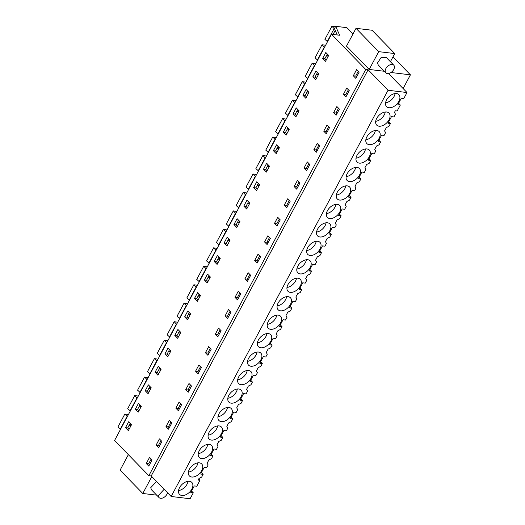 <?xml version="1.0" encoding="UTF-8"?>
<svg xmlns="http://www.w3.org/2000/svg" width="525" height="525" viewBox="0 0 525 525"><rect width="100%" height="100%" fill="white"/><g stroke="black" fill="none" stroke-linecap="round" stroke-linejoin="round"><path stroke-width="0.79" d="M400.319 105.053L397.143 110.998L395.332 110.775L394.433 112.455L395.463 114.142L393.973 116.937L391.479 116.642L387.968 123.218L390.462 123.519L388.966 126.315L386.367 127.568L385.468 129.242L384.576 130.915L385.606 132.602L384.11 135.404L381.623 135.102L378.105 141.684L380.599 141.98L379.102 144.782L376.504 146.029L374.719 149.382L375.749 151.069L374.253 153.864L371.759 153.569L368.248 160.145L370.742 160.447L369.246 163.242L366.647 164.496L364.855 167.849L365.886 169.536L364.396 172.331L361.902 172.036L358.391 178.612L360.878 178.913L359.389 181.709L356.79 182.963L355.891 184.636L354.998 186.309L356.029 187.996L354.533 190.798L352.045 190.496L348.528 197.078L351.022 197.374L349.525 200.176L346.927 201.423L345.142 204.776L346.172 206.463L344.676 209.258L342.182 208.963L338.671 215.539L341.165 215.841L339.668 218.636L337.07 219.89L335.278 223.243L336.308 224.93L334.819 227.725L332.325 227.423L328.814 234.006L331.301 234.301L329.812 237.103L327.213 238.357L326.314 240.03L325.421 241.703L326.452 243.39L324.955 246.192L322.468 245.89L318.951 252.473L321.444 252.768L319.948 255.57L317.349 256.817L315.564 260.17L316.595 261.857L315.098 264.652L312.605 264.357L309.094 270.933L311.588 271.235L310.091 274.03L307.493 275.284L305.701 278.631L306.731 280.317L305.242 283.119L302.748 282.817L299.237 289.4L301.724 289.695L300.234 292.497L297.636 293.744L296.737 295.424L295.844 297.098L296.874 298.784L295.378 301.586L292.891 301.284L289.373 307.867L291.867 308.162L290.371 310.957L287.772 312.211L285.987 315.564L287.017 317.251L285.521 320.047L283.027 319.751L279.517 326.327L282.01 326.629L280.514 329.424L277.915 330.678L276.124 334.025L277.154 335.711L275.664 338.513L273.171 338.212L269.66 344.794L272.147 345.089L270.657 347.891L268.058 349.138L267.159 350.818L266.267 352.492L267.297 354.178L265.801 356.974L263.314 356.678L259.796 363.254L262.29 363.556L260.794 366.352L258.195 367.605L256.403 370.958L257.44 372.645L255.944 375.441L253.45 375.145L249.939 381.721L252.433 382.023L250.937 384.818L248.338 386.072L247.439 387.745L246.547 389.419L247.577 391.105L246.087 393.908L243.593 393.606L240.082 400.188L242.57 400.483L241.08 403.285L238.475 404.532L236.69 407.886L237.72 409.572L236.224 412.368L233.737 412.072L230.219 418.648L232.713 418.95L231.217 421.746L228.618 422.999L226.826 426.352L227.863 428.039L226.367 430.835L223.873 430.533L220.362 437.115L222.856 437.417L221.36 440.212L218.761 441.466L217.862 443.139L216.969 444.813L218 446.499L216.51 449.302L214.016 449L210.505 455.582L212.993 455.877L211.503 458.679L208.898 459.926L207.113 463.28L208.143 464.966L206.647 467.762L204.159 467.467L200.642 474.042L203.136 474.344L201.639 477.14L199.041 478.393L198.148 480.067L199.959 480.283L196.79 486.229L194.296 485.927L190.785 492.509L193.279 492.804L190.102 498.75L171.157 496.479L388.06 90.261L407.006 92.531L403.83 98.47L401.336 98.175L397.825 104.751L400.319 105.053L398.606 103.294M337.253 34.965L334.445 28.645L335.685 26.322L339.655 35.254L331.472 34.269L114.575 440.495L148.844 475.696L151.2 475.978L171.157 496.479M120.061 430.218L118.801 432.574M352.99 33.968L346.854 27.661L335.685 26.322M403.115 88.535L410.425 74.832L392.976 56.903M390.967 72.502L410.425 74.832M193.279 492.804L191.566 491.046M189.459 481.307A8.584 5.388 -44.2 0 1 191.828 482.409A8.584 5.388 -44.2 0 1 190.765 490.763A8.584 5.388 -44.2 0 1 181.893 495.482A8.584 5.388 -44.2 0 1 179.524 494.386A8.584 5.388 -44.2 0 1 180.587 486.032A8.584 5.388 -44.2 0 1 189.459 481.307M231.19 403.161A8.584 5.388 -44.2 0 1 228.821 402.065A8.584 5.388 -44.2 0 1 229.884 393.711A8.584 5.388 -44.2 0 1 238.757 388.986A8.584 5.388 -44.2 0 1 241.126 390.088A8.584 5.388 -44.2 0 1 240.063 398.436A8.584 5.388 -44.2 0 1 231.19 403.161M339.642 200.051A8.584 5.388 -44.2 0 1 337.273 198.949A8.584 5.388 -44.2 0 1 338.336 190.601A8.584 5.388 -44.2 0 1 347.209 185.876A8.584 5.388 -44.2 0 1 349.578 186.979A8.584 5.388 -44.2 0 1 348.508 195.326A8.584 5.388 -44.2 0 1 339.642 200.051M297.911 278.197A8.584 5.388 -44.2 0 1 300.28 279.3A8.584 5.388 -44.2 0 1 299.217 287.647A8.584 5.388 -44.2 0 1 290.345 292.373A8.584 5.388 -44.2 0 1 287.976 291.277A8.584 5.388 -44.2 0 1 289.039 282.923A8.584 5.388 -44.2 0 1 297.911 278.197M288.054 296.664A8.584 5.388 -44.2 0 1 290.417 297.76A8.584 5.388 -44.2 0 1 289.354 306.114A8.584 5.388 -44.2 0 1 280.481 310.839A8.584 5.388 -44.2 0 1 278.119 309.737A8.584 5.388 -44.2 0 1 279.182 301.389A8.584 5.388 -44.2 0 1 288.054 296.664M270.624 329.306A8.584 5.388 -44.2 0 1 268.255 328.204A8.584 5.388 -44.2 0 1 269.318 319.85A8.584 5.388 -44.2 0 1 278.191 315.125A8.584 5.388 -44.2 0 1 280.56 316.227A8.584 5.388 -44.2 0 1 279.497 324.581A8.584 5.388 -44.2 0 1 270.624 329.306M307.775 259.737A8.584 5.388 -44.2 0 1 310.137 260.833A8.584 5.388 -44.2 0 1 309.074 269.187A8.584 5.388 -44.2 0 1 300.202 273.912A8.584 5.388 -44.2 0 1 297.832 272.81A8.584 5.388 -44.2 0 1 298.902 264.456A8.584 5.388 -44.2 0 1 307.775 259.737M337.352 204.343A8.584 5.388 -44.2 0 1 339.714 205.439A8.584 5.388 -44.2 0 1 338.651 213.793A8.584 5.388 -44.2 0 1 329.779 218.518A8.584 5.388 -44.2 0 1 327.416 217.416A8.584 5.388 -44.2 0 1 328.479 209.062A8.584 5.388 -44.2 0 1 337.352 204.343M327.488 222.803A8.584 5.388 -44.2 0 1 329.858 223.906A8.584 5.388 -44.2 0 1 328.794 232.26A8.584 5.388 -44.2 0 1 319.922 236.978A8.584 5.388 -44.2 0 1 317.553 235.882A8.584 5.388 -44.2 0 1 318.616 227.528A8.584 5.388 -44.2 0 1 327.488 222.803M376.786 130.482A8.584 5.388 -44.2 0 1 379.155 131.585A8.584 5.388 -44.2 0 1 378.092 139.932A8.584 5.388 -44.2 0 1 369.219 144.657A8.584 5.388 -44.2 0 1 366.85 143.561A8.584 5.388 -44.2 0 1 367.913 135.207A8.584 5.388 -44.2 0 1 376.786 130.482M366.929 148.949A8.584 5.388 -44.2 0 1 369.292 150.045A8.584 5.388 -44.2 0 1 368.228 158.399A8.584 5.388 -44.2 0 1 359.356 163.124A8.584 5.388 -44.2 0 1 356.993 162.022A8.584 5.388 -44.2 0 1 358.057 153.674A8.584 5.388 -44.2 0 1 366.929 148.949M349.499 181.584A8.584 5.388 -44.2 0 1 347.13 180.488A8.584 5.388 -44.2 0 1 348.193 172.134A8.584 5.388 -44.2 0 1 357.066 167.409A8.584 5.388 -44.2 0 1 359.435 168.512A8.584 5.388 -44.2 0 1 358.372 176.866A8.584 5.388 -44.2 0 1 349.499 181.584M201.613 458.555A8.584 5.388 -44.2 0 1 199.244 457.452A8.584 5.388 -44.2 0 1 200.307 449.105A8.584 5.388 -44.2 0 1 209.18 444.38A8.584 5.388 -44.2 0 1 211.549 445.482A8.584 5.388 -44.2 0 1 210.486 453.83A8.584 5.388 -44.2 0 1 201.613 458.555M241.047 384.694A8.584 5.388 -44.2 0 1 238.678 383.598A8.584 5.388 -44.2 0 1 239.741 375.244A8.584 5.388 -44.2 0 1 248.614 370.519A8.584 5.388 -44.2 0 1 250.983 371.621A8.584 5.388 -44.2 0 1 249.92 379.975A8.584 5.388 -44.2 0 1 241.047 384.694M211.47 440.088A8.584 5.388 -44.2 0 1 209.101 438.992A8.584 5.388 -44.2 0 1 210.164 430.638A8.584 5.388 -44.2 0 1 219.037 425.913A8.584 5.388 -44.2 0 1 221.406 427.015A8.584 5.388 -44.2 0 1 220.343 435.369A8.584 5.388 -44.2 0 1 211.47 440.088M268.334 333.592A8.584 5.388 -44.2 0 1 270.703 334.694A8.584 5.388 -44.2 0 1 269.64 343.042A8.584 5.388 -44.2 0 1 260.767 347.767A8.584 5.388 -44.2 0 1 258.398 346.671A8.584 5.388 -44.2 0 1 259.462 338.317A8.584 5.388 -44.2 0 1 268.334 333.592M310.058 255.445A8.584 5.388 -44.2 0 1 307.696 254.343A8.584 5.388 -44.2 0 1 308.759 245.995A8.584 5.388 -44.2 0 1 317.632 241.27A8.584 5.388 -44.2 0 1 320.001 242.366A8.584 5.388 -44.2 0 1 318.931 250.72A8.584 5.388 -44.2 0 1 310.058 255.445M386.643 112.015A8.584 5.388 -44.2 0 1 389.012 113.118A8.584 5.388 -44.2 0 1 387.949 121.472A8.584 5.388 -44.2 0 1 379.076 126.197A8.584 5.388 -44.2 0 1 376.707 125.094A8.584 5.388 -44.2 0 1 377.77 116.74A8.584 5.388 -44.2 0 1 386.643 112.015M396.506 93.555A8.584 5.388 -44.2 0 1 398.869 94.651A8.584 5.388 -44.2 0 1 397.806 103.005A8.584 5.388 -44.2 0 1 388.933 107.73A8.584 5.388 -44.2 0 1 386.571 106.627A8.584 5.388 -44.2 0 1 387.634 98.28A8.584 5.388 -44.2 0 1 396.506 93.555M199.323 462.847A8.584 5.388 -44.2 0 1 201.685 463.942A8.584 5.388 -44.2 0 1 200.622 472.297A8.584 5.388 -44.2 0 1 191.75 477.022A8.584 5.388 -44.2 0 1 189.387 475.919A8.584 5.388 -44.2 0 1 190.45 467.565A8.584 5.388 -44.2 0 1 199.323 462.847M221.327 421.627A8.584 5.388 -44.2 0 1 218.964 420.525A8.584 5.388 -44.2 0 1 220.027 412.171A8.584 5.388 -44.2 0 1 228.9 407.452A8.584 5.388 -44.2 0 1 231.262 408.548A8.584 5.388 -44.2 0 1 230.199 416.902A8.584 5.388 -44.2 0 1 221.327 421.627M250.904 366.233A8.584 5.388 -44.2 0 1 248.542 365.131A8.584 5.388 -44.2 0 1 249.605 356.783A8.584 5.388 -44.2 0 1 258.477 352.058A8.584 5.388 -44.2 0 1 260.84 353.154A8.584 5.388 -44.2 0 1 259.777 361.508A8.584 5.388 -44.2 0 1 250.904 366.233M151.2 475.978L368.104 69.759L388.06 90.261M148.844 475.696L365.741 69.477L368.104 69.759M331.472 34.269L365.741 69.477M146.265 463.536L148.778 466.115L152.073 459.939L149.566 457.36L146.265 463.536L148.627 463.824L149.513 464.737M327.108 58.38L325.539 61.327L322.672 58.38L325.815 52.493L328.683 55.44L327.108 58.38M295.962 116.721L293.094 113.774L296.238 107.888L299.106 110.834L295.962 116.721M259.665 184.688L256.522 190.582L253.654 187.635L256.797 181.742L259.665 184.688M224.077 243.029L227.22 237.136L230.088 240.082L226.944 245.976L224.077 243.029L226.282 243.292L228.736 238.691M233.94 224.562L236.808 227.509L239.951 221.622L237.083 218.676L233.94 224.562L236.138 224.825L238.593 220.231M218.662 261.496L217.088 264.436L214.22 261.489L217.363 255.603L220.231 258.549L218.662 261.496M244.86 278.893L248.154 272.718L250.668 275.29L247.367 281.472L244.86 278.893L247.216 279.175L248.108 280.088M290.102 201.436L286.801 207.611L284.294 205.039L287.595 198.857L290.102 201.436M245.372 203.155L246.94 200.209L249.808 203.155L246.665 209.042L243.797 206.095L245.372 203.155M299.959 182.969L296.664 189.151L294.151 186.572L297.452 180.39L299.959 182.969M263.517 169.168L266.385 172.115L269.528 166.228L266.661 163.282L263.517 169.168L265.716 169.431L268.17 164.837M273.374 150.701L276.242 153.648L279.385 147.761L276.517 144.815L273.374 150.701L275.579 150.97L278.033 146.37M280.245 219.896L276.944 226.078L274.437 223.499L277.732 217.324L280.245 219.896M304.014 168.105L306.521 170.684L309.822 164.502L307.309 161.93L304.014 168.105L306.37 168.387L307.263 169.299M204.363 279.956L207.506 274.07L210.374 277.016L207.231 282.903L204.363 279.956L206.561 280.219L209.016 275.625M260.525 256.83L257.224 263.005L254.717 260.426L258.018 254.251L260.525 256.83M180.797 332.404L177.653 338.297L174.786 335.35L177.929 329.464L180.797 332.404M181.65 404.545L178.356 410.721L175.842 408.148L179.143 401.966L181.65 404.545M145.208 390.744L148.076 393.691L151.22 387.798L148.352 384.851L145.208 390.744L147.407 391.007L149.861 386.407M155.065 372.277L157.933 375.224L161.077 369.337L158.209 366.391L155.065 372.277L157.27 372.54L159.725 367.946M161.936 441.473L158.635 447.654L156.128 445.075L159.423 438.893L161.936 441.473M139.788 409.211L138.213 412.151L135.345 409.205L138.488 403.318L141.356 406.265L139.788 409.211M171.793 423.006L168.492 429.188L165.985 426.608L169.286 420.433L171.793 423.006M185.706 389.681L188.213 392.26L191.513 386.078L189 383.499L185.706 389.681L188.062 389.963L188.948 390.876M211.227 349.151L207.933 355.327L205.419 352.754L208.72 346.572L211.227 349.151M166.497 350.871L168.066 347.924L170.933 350.871L167.79 356.757L164.922 353.811L166.497 350.871M221.091 330.684L217.79 336.866L215.283 334.287L218.577 328.105L221.091 330.684M184.643 316.883L187.51 319.83L190.654 313.943L187.786 310.997L184.643 316.883L186.848 317.146L189.302 312.552M194.499 298.423L197.367 301.363L200.511 295.477L197.643 292.53L194.499 298.423L196.704 298.686L199.159 294.085M201.37 367.618L198.069 373.793L195.562 371.214L198.863 365.039L201.37 367.618M225.14 315.82L227.647 318.399L230.948 312.224L228.441 309.645L225.14 315.82L227.502 316.103L228.388 317.015M237.51 299.939L234.997 297.36L238.298 291.178L240.804 293.757L237.51 299.939M329.543 127.575L326.242 133.757L323.728 131.178L327.029 124.996L329.543 127.575M289.242 129.294L286.099 135.188L283.231 132.241L286.381 126.354L289.242 129.294M333.592 112.711L336.886 106.536L339.399 109.115L336.098 115.29L333.592 112.711L335.947 112.993L336.84 113.905M307.394 95.314L305.819 98.254L302.951 95.307L306.095 89.421L308.963 92.367L307.394 95.314M312.808 76.847L315.958 70.96L318.826 73.907L315.676 79.793L312.808 76.847L315.013 77.109L317.467 72.516M313.871 149.645L317.172 143.463L319.679 146.042L316.378 152.217L313.871 149.645L316.234 149.927L317.12 150.839M343.448 94.251L345.955 96.823L349.256 90.648L346.749 88.069L343.448 94.251L345.811 94.533L346.697 95.445M125.488 427.672L128.356 430.618L131.499 424.732L128.632 421.785L125.488 427.672L127.693 427.934L130.148 423.34M359.12 72.181L355.819 78.363L353.305 75.784L356.606 69.602L359.12 72.181M264.574 241.966L267.875 235.784L270.382 238.363L267.087 244.545L264.574 241.966L266.936 242.248L267.822 243.16M328.158 54.902L327.587 55.965L326.163 56.228M229.569 239.544L228.998 240.614L227.574 240.87M239.426 221.084L238.855 222.147L237.431 222.403M199.992 294.938L199.421 296.008L197.997 296.264M168.42 351.658L169.844 351.402L170.415 350.333M140.838 405.727L140.267 406.796L138.843 407.052M160.552 368.799L159.981 369.863L158.563 370.125M150.695 387.26L150.124 388.329L148.7 388.585M178.277 333.191L179.701 332.935L180.272 331.872M190.129 313.405L189.564 314.468L188.14 314.731M308.438 91.829L307.873 92.899L306.449 93.155M318.301 73.369L317.73 74.432L316.306 74.688M130.974 424.193L130.403 425.257L128.979 425.512M267.008 167.016L268.433 166.753L269.003 165.69M219.706 258.011L219.142 259.081L217.718 259.337M288.724 128.763L288.153 129.826L286.729 130.082M278.86 147.223L278.296 148.293L276.872 148.549M209.849 276.478L209.278 277.541L207.854 277.797M249.283 202.617L248.719 203.687L247.295 203.943M298.581 110.296L298.01 111.359L296.586 111.622M259.147 184.15L258.576 185.22L257.152 185.476M156.693 495.154L142.787 493.487L151.804 476.602M142.787 493.487L120.087 470.164L128.362 454.657M127.418 416.437L129.918 411.751M140.772 405.845L140.628 405.517M137.274 397.97L139.775 393.291M150.636 387.378L150.485 387.05M147.131 379.509L149.638 374.824M160.493 368.911L160.348 368.583M156.995 361.042L159.495 356.357M170.349 350.451L170.205 350.123M166.852 342.576L169.352 337.897M180.213 331.984L180.062 331.656M176.708 324.115L179.215 319.43M190.07 313.523L189.925 313.189M186.572 305.648L189.072 300.963M199.927 295.057L199.782 294.728M196.429 287.182L198.929 282.502M209.79 276.59L209.639 276.262M206.292 268.721L208.793 264.036M219.647 258.129L219.502 257.795M216.149 250.254L218.649 245.569M229.504 239.662L229.359 239.334M226.006 231.794L228.506 227.108M239.367 221.196L239.216 220.868M235.869 213.327L238.37 208.642M249.224 202.735L249.08 202.401M245.726 194.86L248.227 190.181M259.081 184.268L258.937 183.94M255.583 176.4L258.083 171.714M268.944 165.802L268.793 165.473M265.447 157.933L267.947 153.248M278.801 147.341L278.657 147.013M275.303 139.466L277.804 134.787M288.658 128.874L288.514 128.546M285.16 121.006L287.661 116.32M298.522 110.407L298.371 110.079M295.024 102.539L297.524 97.853M308.378 91.947L308.234 91.619M304.881 84.072L307.381 79.393M318.235 73.48L318.091 73.152M314.738 65.612L317.238 60.926M328.099 55.02L327.948 54.685M324.601 47.145L327.101 42.459M388.493 73.52L407.006 92.531M384.346 71.275L369.2 69.457L378.709 51.647L356.002 28.324L346.493 46.134L369.2 69.457M130.915 424.305L130.771 423.977M390.462 123.519L388.749 121.761M380.599 141.98L378.886 140.221M370.742 160.447L369.029 158.688M360.878 178.913L359.172 177.155M351.022 197.374L349.309 195.615M341.165 215.841L339.452 214.082M331.301 234.301L329.595 232.542M321.444 252.768L319.732 251.009M311.588 271.235L309.875 269.476M301.724 289.695L300.011 287.936M291.867 308.162L290.154 306.403M282.01 326.629L280.298 324.87M272.147 345.089L270.434 343.33M262.29 363.556L260.577 361.797M252.433 382.023L250.72 380.264M242.57 400.483L240.857 398.724M232.713 418.95L231 417.191M222.856 437.417L221.143 435.652M212.993 455.877L211.28 454.118M203.136 474.344L201.423 472.585M198.713 479.003L199.959 480.283M178.539 490.567A8.584 5.388 135.8 0 0 188.035 481.32M227.837 398.239A8.584 5.388 135.8 0 0 237.333 388.992M336.282 195.129A8.584 5.388 135.8 0 0 345.785 185.883M286.991 287.457A8.584 5.388 135.8 0 0 296.487 278.211M277.128 305.918A8.584 5.388 135.8 0 0 286.63 296.671M267.271 324.384A8.584 5.388 135.8 0 0 276.767 315.138M296.848 268.99A8.584 5.388 135.8 0 0 306.344 259.744M326.425 213.596A8.584 5.388 135.8 0 0 335.921 204.35M316.568 232.063A8.584 5.388 135.8 0 0 326.064 222.817M365.859 139.735A8.584 5.388 135.8 0 0 375.362 130.495M356.002 158.202A8.584 5.388 135.8 0 0 365.498 148.956M346.146 176.669A8.584 5.388 135.8 0 0 355.642 167.423M198.26 453.633A8.584 5.388 135.8 0 0 207.756 444.386M237.694 379.778A8.584 5.388 135.8 0 0 247.19 370.532M208.117 435.173A8.584 5.388 135.8 0 0 217.613 425.926M257.414 342.851A8.584 5.388 135.8 0 0 266.91 333.605M306.705 250.523A8.584 5.388 135.8 0 0 316.207 241.277M375.723 121.275A8.584 5.388 135.8 0 0 385.219 112.028M385.58 102.808A8.584 5.388 135.8 0 0 395.076 93.562M188.396 472.1A8.584 5.388 135.8 0 0 197.899 462.853M217.973 416.706A8.584 5.388 135.8 0 0 227.476 407.459M247.551 361.312A8.584 5.388 135.8 0 0 257.053 352.065M151.187 459.027L148.627 463.824M322.672 58.38L324.87 58.642L327.331 54.049M326.228 60.034L324.87 58.642M293.094 113.774L295.293 114.037L297.747 109.443M296.651 115.428L295.293 114.037M253.654 187.635L255.859 187.898L258.313 183.297M257.211 189.289L255.859 187.898M227.633 244.683L226.282 243.292M237.497 226.216L236.138 224.825M214.22 261.489L216.425 261.752L218.879 257.158M217.777 263.143L216.425 261.752M249.782 274.378L247.216 279.175M284.294 205.039L286.657 205.321L287.543 206.233M289.216 200.524L286.657 205.321M243.797 206.095L246.002 206.364L248.456 201.764M247.354 207.756L246.002 206.364M294.151 186.572L296.513 186.854L297.399 187.766M299.073 182.057L296.513 186.854M267.074 170.822L265.716 169.431M276.931 152.362L275.579 150.97M274.437 223.499L276.793 223.781L277.686 224.693M279.359 218.984L276.793 223.781M308.936 163.597L306.37 168.387M207.92 281.61L206.561 280.219M254.717 260.426L257.079 260.715L257.965 261.621M259.639 255.918L257.079 260.715M174.786 335.35L176.984 335.613L179.438 331.012M178.343 337.004L176.984 335.613M175.842 408.148L178.205 408.43L179.091 409.342M180.764 403.633L178.205 408.43M148.765 392.398L147.407 391.007M158.622 373.931L157.27 372.54M156.128 445.075L158.484 445.358L159.37 446.27M161.044 440.56L158.484 445.358M135.345 409.205L137.55 409.474L140.004 404.873M138.902 410.865L137.55 409.474M165.985 426.608L168.348 426.891L169.234 427.803M170.907 422.093L168.348 426.891M190.621 385.166L188.062 389.963M205.419 352.754L207.782 353.036L208.668 353.948M210.341 348.239L207.782 353.036M164.922 353.811L167.127 354.08L169.582 349.479M168.479 355.471L167.127 354.08M215.283 334.287L217.639 334.569L218.531 335.482M220.198 329.772L217.639 334.569M188.199 318.537L186.848 317.146M198.056 300.077L196.704 298.686M195.562 371.214L197.925 371.497L198.811 372.409M200.484 366.706L197.925 371.497M230.062 311.312L227.502 316.103M234.997 297.36L237.359 297.642L238.245 298.554M239.918 292.845L237.359 297.642M323.728 131.178L326.091 131.46L326.977 132.372M328.65 126.663L326.091 131.46M283.231 132.241L285.436 132.503L287.89 127.903M286.788 133.895L285.436 132.503M338.513 108.203L335.947 112.993M302.951 95.307L305.156 95.576L307.611 90.976M306.508 96.968L305.156 95.576M316.365 78.501L315.013 77.109M318.793 145.13L316.234 149.927M348.37 89.736L345.811 94.533M129.045 429.325L127.693 427.934M353.305 75.784L355.668 76.066L356.554 76.978M358.227 71.269L355.668 76.066M269.496 237.451L266.936 242.248M327.587 55.965L328.112 56.503M228.998 240.614L229.523 241.152M238.855 222.147L239.38 222.685M199.421 296.008L199.946 296.546M169.844 351.402L170.369 351.94M140.267 406.796L140.792 407.334M159.981 369.863L160.506 370.401M150.124 388.329L150.649 388.867M179.701 332.935L180.226 333.473M189.564 314.468L190.083 315.007M307.873 92.899L308.392 93.437M317.73 74.432L318.255 74.97M130.403 425.257L130.928 425.795M268.433 166.753L268.957 167.291M219.142 259.081L219.66 259.613M288.153 129.826L288.678 130.364M278.296 148.293L278.814 148.831M209.278 277.541L209.803 278.079M248.719 203.687L249.237 204.225M298.01 111.359L298.535 111.897M258.576 185.22L259.101 185.758M390.403 61.72L394.754 53.57L372.054 30.247L356.002 28.324M394.754 53.57L378.709 51.647M164.154 489.287L158.406 495.528A5.506 3.458 135.8 0 0 159.075 497.602L151.43 489.746L150.76 487.673L156.509 481.432M159.075 497.602A5.506 3.458 135.8 0 0 163.767 497.503A5.506 3.458 135.8 0 0 167.528 492.745M385.875 72.844L378.23 64.988L377.554 62.915L381.038 57.652L386.111 57.317L393.763 65.166A5.506 3.458 135.8 0 0 388.684 65.507A5.506 3.458 135.8 0 0 385.206 70.77A5.506 3.458 135.8 0 0 385.875 72.844A5.506 3.458 135.8 0 0 390.954 72.509A5.506 3.458 135.8 0 0 394.433 67.239A5.506 3.458 135.8 0 0 393.763 65.166M120.461 429.463L117.869 427.087L124.852 414.002L127.122 416.338L120.14 429.424M124.852 414.002L128.389 414.553M130.318 410.996L127.726 408.627L134.715 395.542L136.986 397.871L129.997 410.957M134.715 395.542L138.246 396.086M140.182 392.529L137.583 390.16L144.572 377.075L146.843 379.411L139.853 392.49M144.572 377.075L148.102 377.626M150.038 374.069L147.446 371.693L154.429 358.614L156.699 360.944L149.717 374.03M154.429 358.614L157.966 359.159M159.895 355.602L157.303 353.233L164.292 340.148L166.563 342.477L159.574 355.563M164.292 340.148L167.823 340.692M169.759 337.135L167.16 334.766L174.149 321.681L176.42 324.017L169.431 337.102M174.149 321.681L177.68 322.232M179.616 318.675L177.023 316.306L184.006 303.22L186.277 305.55L179.294 318.636M184.006 303.22L187.543 303.765M189.473 300.208L186.88 297.839L193.869 284.753L196.14 287.083L189.151 300.169M193.869 284.753L197.4 285.298M199.336 281.748L196.737 279.372L203.726 266.287L205.997 268.623L199.008 281.708M203.726 266.287L207.257 266.838M209.193 263.281L206.601 260.912L213.583 247.826L215.854 250.156L208.871 263.242M213.583 247.826L217.12 248.371M219.05 244.814L216.457 242.445L223.447 229.359L225.717 231.689L218.728 244.775M223.447 229.359L226.977 229.911M228.913 226.354L226.314 223.978L233.303 210.893L235.574 213.229L228.585 226.314M233.303 210.893L236.841 211.444M238.77 207.887L236.178 205.518L243.16 192.432L245.431 194.762L238.448 207.848M243.16 192.432L246.698 192.977M248.627 189.42L246.035 187.051L253.024 173.965L255.294 176.302L248.305 189.381M253.024 173.965L256.554 174.517M258.49 170.96L255.892 168.584L262.881 155.498L265.151 157.835L258.162 170.92M262.881 155.498L266.418 156.05M268.347 152.493L265.755 150.124L272.738 137.038L275.008 139.368L268.026 152.453M272.738 137.038L276.275 137.583M278.211 134.026L275.612 131.657L282.601 118.571L284.872 120.907L277.882 133.993M282.601 118.571L286.132 119.123M288.067 115.566L285.469 113.19L292.458 100.111L294.728 102.441L287.739 115.526M292.458 100.111L295.995 100.656M297.924 97.099L295.332 94.73L302.315 81.644L304.585 83.974L297.603 97.059M302.315 81.644L305.852 82.189M307.788 78.638L305.189 76.263L312.178 63.177L314.449 65.513L307.46 78.599M312.178 63.177L315.709 63.728M317.645 60.172L315.046 57.803L322.035 44.717L324.306 47.047L317.317 60.132M322.035 44.717L325.572 45.262M327.502 41.705L324.909 39.336L331.892 26.25L334.162 28.58L327.18 41.665M333.034 34.46L335.213 30.384M331.892 26.25L335.429 26.801"/></g></svg>
